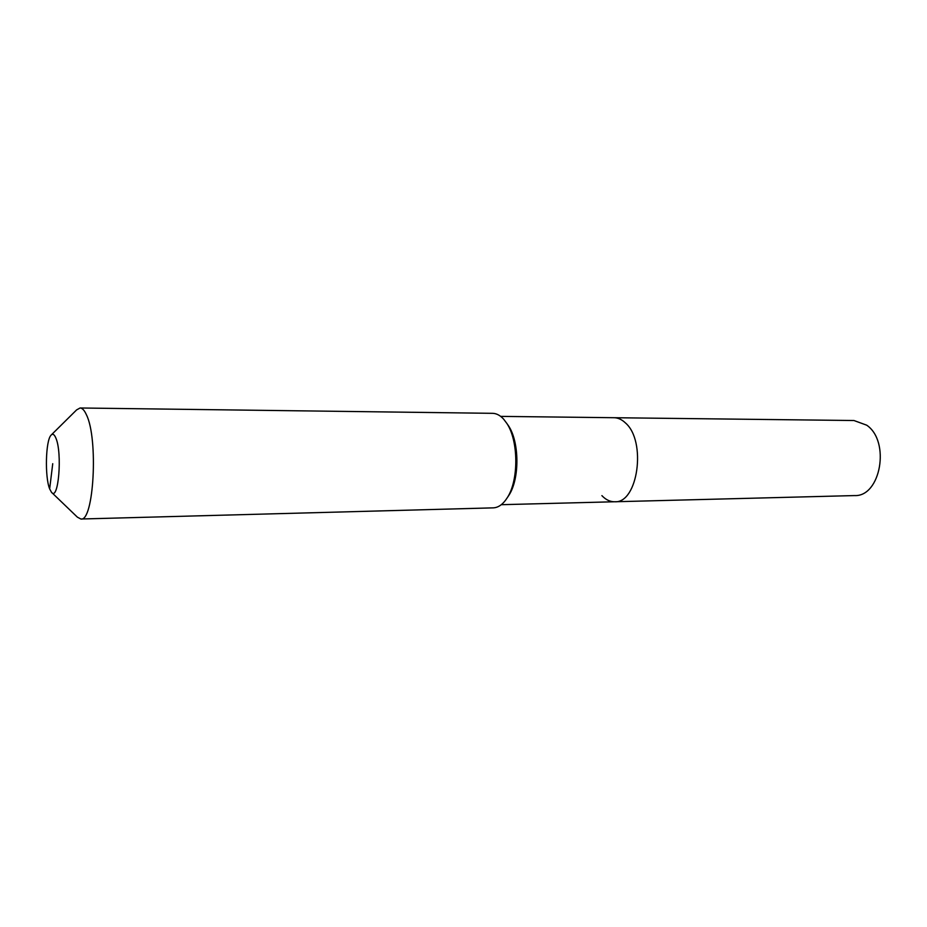<?xml version="1.0" encoding="UTF-8"?>
<svg xmlns="http://www.w3.org/2000/svg" width="927" height="927" viewBox="0 0 927 927"><rect width="100%" height="100%" fill="white"/><g stroke="black" fill="none" stroke-linecap="round" stroke-linejoin="round"><path stroke-width="1.39" d="M500.673 416.385L853.964 420.522L866.699 425.18C890.627 441.391 880.638 497.057 854.497 495.574L614.659 501.762C610.059 501.808 605.806 499.769 601.89 495.632M614.068 417.706C618.054 417.787 621.832 419.514 625.401 422.897C646.779 441.043 637.915 503.628 614.659 501.762C637.915 503.628 646.779 441.043 625.401 422.897C621.832 419.514 618.054 417.787 614.068 417.706M51.495 434.74L76.605 409.908L80.081 407.984L492.585 413.326C496.466 413.407 500.14 415.331 503.616 419.12L506.837 423.407C518.564 440.707 518.842 480.116 507.359 497.579C503.187 504.207 498.483 507.637 493.257 507.857L80.869 519.016L77.358 517.139L51.9 492.666M80.081 407.984C82.283 408.042 84.392 410.279 86.385 414.705C98.494 438.575 93.812 522.144 80.869 519.016M49.652 488.888C44.705 476.837 45.632 440.418 51.055 435.18C52.712 433.373 54.311 434.323 55.863 438.042C62.549 452.967 58.436 501.994 51.46 492.237L49.652 488.888L52.735 463.697M506.86 423.442L508.494 425.783C519.479 442.005 519.734 478.807 508.981 495.169L507.417 497.509M508.494 425.783L506.837 423.407M508.981 495.169L507.359 497.579M501.298 504.694L614.659 501.762"/></g></svg>
